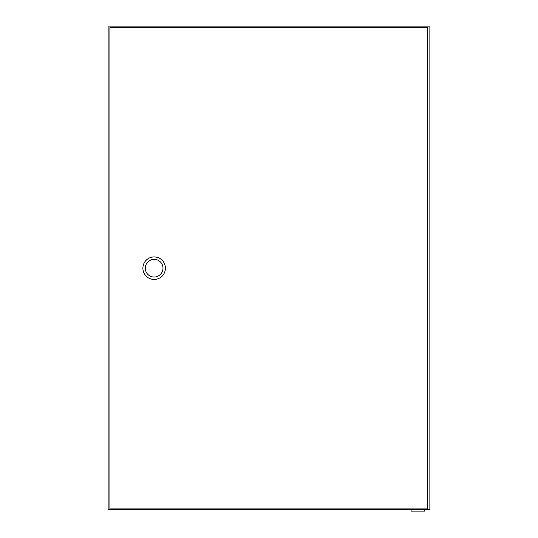<?xml version="1.0" encoding="UTF-8"?>
<svg xmlns="http://www.w3.org/2000/svg" width="538" height="538" viewBox="0 0 538 538"><rect width="100%" height="100%" fill="white"/><g stroke="black" fill="none" stroke-linecap="round" stroke-linejoin="round"><path stroke-width="0.81" d="M424.475 509.493L424.475 511.1L411.126 511.1L411.126 509.493M108.138 26.9L108.138 509.493L429.862 509.493L429.862 26.9L108.138 26.9M142.886 268.193A11.258 11.258 0 0 1 154.144 256.935A11.258 11.258 0 0 1 165.401 268.193A11.258 11.258 0 0 0 154.144 256.935A11.258 11.258 0 0 0 142.886 268.193A11.258 11.258 0 0 0 154.144 279.457A11.258 11.258 0 0 0 165.401 268.193A11.258 11.258 0 0 1 154.144 279.457A11.258 11.258 0 0 1 142.886 268.193A11.258 11.258 0 0 0 154.144 279.457A11.258 11.258 0 0 0 165.401 268.193M427.609 27.505L427.609 508.887L109.907 508.887L109.907 27.505L427.609 27.505M162.994 268.193A8.85 8.85 0 0 0 154.144 259.35A8.85 8.85 0 0 0 145.294 268.193A8.85 8.85 0 0 0 154.144 277.043A8.85 8.85 0 0 0 162.994 268.193"/></g></svg>
